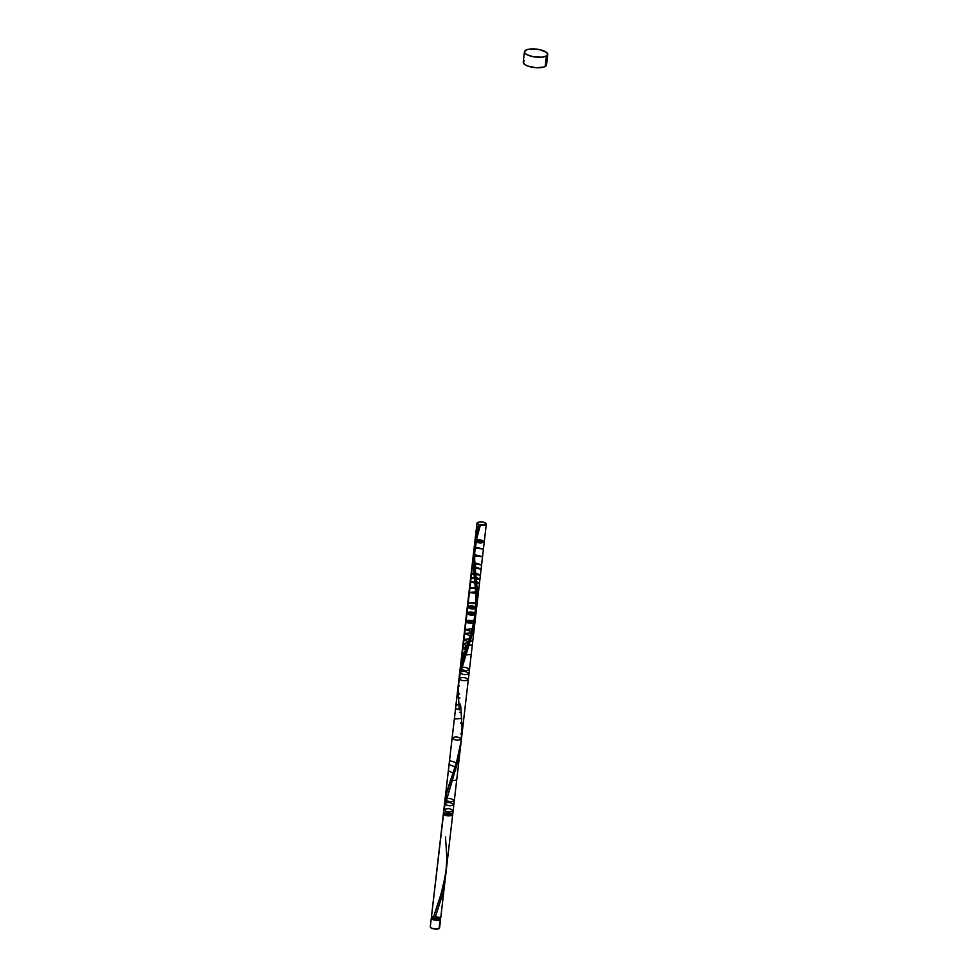 <?xml version="1.0" encoding="UTF-8"?>
<svg xmlns="http://www.w3.org/2000/svg" width="978" height="978" viewBox="0 0 978 978"><rect width="100%" height="100%" fill="white"/><g stroke="black" fill="none" stroke-linecap="round" stroke-linejoin="round"><path stroke-width="1.47" d="M431.286 918.134L430.283 926.887A4.682 1.601 6.6 0 0 433.743 928.855A4.682 1.601 6.6 0 0 439.073 928.587L440.076 919.833A4.682 1.601 -173.4 0 1 434.758 920.115A4.682 1.601 -173.4 0 1 431.286 918.134A4.682 1.601 -173.4 0 1 431.799 917.523L432.936 917.144M439.256 919.601L439.391 918.415L439.648 919.161A3.741 1.284 6.6 0 1 439.256 919.601A3.741 1.284 6.6 0 1 434.99 919.821A3.741 1.284 6.6 0 1 432.215 918.244L435.626 919.931L439.256 919.601M546.433 56.003A11.712 4.01 -173.4 0 1 533.12 56.687A11.712 4.01 -173.4 0 1 524.465 51.748A11.712 4.01 -173.4 0 1 525.748 50.196A11.712 4.01 -173.4 0 1 539.061 49.511A11.712 4.01 -173.4 0 1 547.717 54.438A11.712 4.01 -173.4 0 1 546.433 56.003L545.223 66.492L546.433 56.003L541.726 57.201L532.876 56.638L527.203 54.792L525.003 53.191L524.489 51.577L526.983 49.658L530.455 48.998L539.306 49.56L546.274 52.189L547.692 54.621L546.433 56.003M524.465 51.748L523.242 62.25A11.712 4.01 6.6 0 0 531.91 67.176A11.712 4.01 6.6 0 0 545.223 66.492A11.712 4.01 6.6 0 0 546.506 64.939L547.717 54.438M439.501 918L440.381 918.635L440.076 919.833L435.552 920.249L431.506 918.721L431.799 917.523A4.682 1.601 -173.4 0 1 432.154 917.352L431.53 916.239L444.281 807.571L458.768 758.329L444.146 808.268L431.494 916.386A4.682 1.601 6.6 0 0 433.23 917.89L442.496 889.613L446.359 869.234M445.222 879.173L441.983 896.337L434.88 918.354A4.682 1.601 6.6 0 0 440.283 918.085A4.682 1.601 6.6 0 0 440.797 917.462L445.161 879.76M460.675 745.163L458.768 758.329L460.736 744.405M458.083 690.431L458.095 694.331M459.269 709.955L458.083 689.93L459.452 676.421L472.264 634.257L475.907 613.255L472.814 632.118L462.056 665.786L458.878 679.967L431.494 916.386L440.797 917.462L460.332 748.61M446.127 871.398L475.394 618.438M476.127 609.612L476.017 611.8M476.237 602.961L476.237 606.274M475.809 593.12L476.054 597.057M474.33 547.57L476.873 531.078L478.755 524.44L480.406 524.905L474.085 548.548L460.993 665.199L473.254 559.294L474.929 583.475M473.804 550.7L474.122 547.973L483.425 549.049L475.161 547.118L474.122 547.973L477.019 522.949C477.093 525.736 489.819 525.699 485.43 522.924C480.406 520.247 472.79 523.242 480.406 524.905L474.085 548.548L460.993 665.199L473.254 559.294C473.56 547.937 475.944 536.47 480.406 524.905L476.298 537.924L473.804 550.7L473.364 565.712L474.44 578.805C475.308 589.282 476.799 596.25 474.843 614.917C472.435 631.507 468.56 640.162 466.604 646.495L461.665 662.35L459.208 677.778M443.865 813.231C449.379 812.437 452.142 813.207 452.142 815.554C446.64 816.349 443.878 815.566 443.865 813.231M444.868 808.892L443.951 809.454M443.829 809.735L474.758 542.448M444.012 809.381C445.332 811.801 448.315 812.412 452.961 811.178C451.628 808.745 448.645 808.146 444.012 809.381M444.538 803.684L444.807 801.789L444.538 803.684C447.728 806.08 450.834 806.373 453.853 804.588C450.65 802.205 447.557 801.899 444.538 803.684L444.538 803.684C447.557 801.899 450.65 802.205 453.853 804.588C450.834 806.373 447.728 806.08 444.538 803.684L445.271 799.063M445.014 799.503L445.112 799.918C446.885 797.84 449.929 797.926 454.22 800.175C452.447 802.241 449.415 802.168 445.112 799.918L447.948 788.244L454.049 769.894M445.112 799.918L445.467 798.036L445.112 799.918M449.782 788.121L447.301 790.468L447.936 788.292L447.301 790.468L449.782 788.121M451.335 783.5L448.596 786.116L449.672 782.803L448.596 786.116L451.335 783.5M456.689 780.065L450.32 780.86L450.992 778.928L450.32 780.86L456.689 780.065M451.677 776.948L452.362 774.955L451.677 776.948M455.699 770.322L453.058 772.962L455.125 766.874L449.049 764.649L455.125 766.874L456.433 762.754L449.525 760.566L456.433 762.754L461.298 740.273M453.058 772.962L453.743 770.97L453.058 772.962L448.34 770.798M455.125 766.874L455.785 764.833L455.125 766.874M456.433 762.754L457.655 758.537L456.433 762.754M459.77 753.439L458.768 754.282L459.733 749.979L458.768 754.282L459.77 753.439M460.724 745.236L486.323 524.025C483.45 521.616 480.357 521.262 477.019 522.949L459 678.598L460.051 677.742M461.433 739.013C458.425 740.798 455.32 740.505 452.129 738.109C455.137 736.324 458.242 736.63 461.433 739.013C458.242 736.63 455.137 736.324 452.129 738.109C455.32 740.505 458.425 740.798 461.433 739.013M461.812 734.6L460.601 733.696L461.812 734.6M461.995 723.549L460.381 722.95L461.995 723.549M461.775 718.537L454.33 719.001L461.775 718.537M461.347 712.644L459.513 712.339L461.347 712.644M459.085 708.206L460.944 708.378L455.455 709.331M460.504 704.16L455.919 705.236L460.504 704.16M459.929 697.937L458.254 698.084L459.929 697.937M459.66 693.879L458.095 694.172L459.66 693.879M459.501 685.835L458.217 686.446L459.501 685.835M459.183 678.231L459.489 674.441L459.183 678.231C460.516 680.664 463.499 681.263 468.132 680.028C466.812 677.607 463.816 676.996 459.183 678.231L459.709 672.534C462.728 670.749 465.834 671.055 469.024 673.439C466.005 675.223 462.912 674.93 459.709 672.534L460.296 668.769C462.068 666.69 465.1 666.776 469.391 669.025C467.618 671.104 464.587 671.018 460.296 668.769L464.636 652.302L461.922 653.426L463.768 654.967L466.53 646.727L462.557 647.852L465.504 649.71L467.9 642.717L463.034 643.769L466.848 645.81L469.22 638.744L463.511 639.661L468.23 641.812L471.029 632.839L464.22 633.512L470.296 635.724L472.093 628.94L464.697 629.429L471.604 631.605L473.939 623.133C467.765 623.463 465.345 622.546 466.653 620.382C472.826 620.052 475.247 620.969 473.939 623.133L475.724 614.453C471.078 615.688 468.095 615.089 466.775 612.656C471.408 611.421 474.391 612.032 475.724 614.453L476.616 607.864C473.596 609.649 470.491 609.355 467.301 606.971C470.308 605.174 473.413 605.48 476.616 607.864L476.983 603.45L475.773 602.546L467.777 602.778L477.081 603.854L477.105 601.238M459.709 672.534L459.978 670.639L459.709 672.534C462.912 674.93 466.005 675.223 469.024 673.439C465.834 671.055 462.728 670.749 459.709 672.534M460.296 668.769L460.638 666.886L460.296 668.769C464.587 671.018 467.618 671.104 469.391 669.025C465.1 666.776 462.068 666.69 460.296 668.769M464.953 656.971L462.472 659.331L463.107 657.143L462.472 659.331L464.953 656.971M466.518 652.35L463.768 654.967L464.843 651.654L463.768 654.967L471.225 654.502M468.376 646.947L465.504 649.71L466.164 647.778L465.504 649.71L468.376 646.947M469.66 643.047L466.848 645.81L467.545 643.805L466.848 645.81L472.337 644.832M472.814 640.737L468.23 641.812L468.927 639.82L468.23 641.812L470.883 639.172M472.496 633.402L470.296 635.724L470.956 633.683L470.296 635.724L472.496 633.402M473.413 629.6L471.604 631.605L472.826 627.387L471.604 631.605L473.413 629.6M474.892 621.971L473.939 623.133L474.905 618.829L473.939 623.133L474.953 622.289M473.853 621.079L465.638 621.226L473.939 623.133M475.87 613.829L476.359 610.076L475.87 613.829M475.076 613.035L466.592 613.023L475.724 614.453M476.616 607.864L477.081 603.854M475.614 606.788L467.301 606.873L476.604 607.949M477.215 596.14L477.166 592.399L475.552 591.812L468.963 592.534L478.266 593.609L477.166 592.399M477.081 589.868L476.958 587.387L469.501 587.851L478.804 588.927L476.958 587.387L476.518 581.494L470.149 582.277L479.452 583.353L476.518 581.494L476.115 577.228L470.626 578.194L479.929 579.269L476.115 577.228M476.958 587.387L476.702 583.658L476.958 587.387M476.518 581.494L476.323 579.367L476.518 581.494M475.895 575.125L475.675 573.01L471.103 574.086L480.406 575.162L475.687 573.01L475.455 570.932L475.675 573.01L475.455 570.932M475.112 566.788L471.812 567.937L481.115 569.013L475.112 566.788M474.831 562.741L472.276 563.854L481.592 564.929L474.831 562.741M474.403 558.744L474.22 550.932M474.672 554.685L473.23 555.651L482.533 556.726L474.672 554.685M474.941 540.944L474.941 540.944C477.814 539.122 480.919 539.391 484.257 541.775C481.384 543.597 478.279 543.316 474.941 540.944L475.455 537.655L474.941 540.944L484.257 541.898L476.298 539.88M476.103 534.367L476.873 531.078L476.103 534.367L478.059 532.582L476.103 534.367M477.765 527.765L478.755 524.44A4.682 1.601 6.6 0 0 480.406 524.905L478.755 524.44A4.682 1.601 6.6 0 0 480.406 524.905C485.614 525.235 487.068 524.452 484.758 522.594C479.049 520.651 474.012 523.328 480.406 524.905C485.614 525.235 487.068 524.452 484.758 522.594C479.049 520.651 474.012 523.328 480.406 524.905C483.743 525.406 485.711 525.113 486.323 524.025L475.895 614.098M444.501 812.975L452.655 814.931L443.364 813.794M445.565 875.554L441.922 896.557L434.88 918.354L439.33 918.428L440.785 917.535M432.178 917.364L433.23 917.89L440.357 896.74L445.809 873.929L446.873 858.207L445.503 836.985M545.968 63.497L546.482 65.11L543.988 67.03L536.188 67.726L527.631 66.003L524.697 64.499L523.279 62.066M523.695 61.333L524.526 60.685M439.366 927.376L439.073 928.587L434.538 928.99L431.371 928.098L430.296 926.814M439.929 918.256A4.682 1.601 -173.4 0 1 440.589 919.21A4.682 1.601 -173.4 0 1 440.076 919.833L439.073 928.587A4.682 1.601 6.6 0 0 439.587 927.963L440.589 919.21M478.755 524.44L475.418 537.9L474.379 546.629M480.455 524.831L477.215 535.81L474.77 551.873C474.318 561.763 475.552 571.568 475.858 574.697L477.215 595.92L476.152 611.629L472.936 627.008L466.604 646.495M460.687 705.835L462.044 727.057L460.98 742.779L457.765 758.158L446.494 793.5L444.036 808.928M432.423 916.496L432.215 918.244M459.721 672.448L460.186 668.353M461.922 653.426L462.557 647.852M463.034 643.769L463.511 639.661M464.22 633.512L464.697 629.429M465.638 621.226L466.592 613.023M467.301 606.873L467.777 602.778M478.266 593.609L478.804 588.927M468.963 592.534L469.501 587.851M479.452 583.353L479.929 579.269M470.149 582.277L470.626 578.194M480.406 575.162L481.115 569.013M471.103 574.086L471.812 567.937M481.592 564.929L482.533 556.726M472.276 563.854L473.23 555.651M483.425 549.049L484.257 541.898M474.941 540.822L475.773 533.67M439.868 917.364L439.66 919.112M451.579 782.791L451.873 781.948"/></g></svg>
